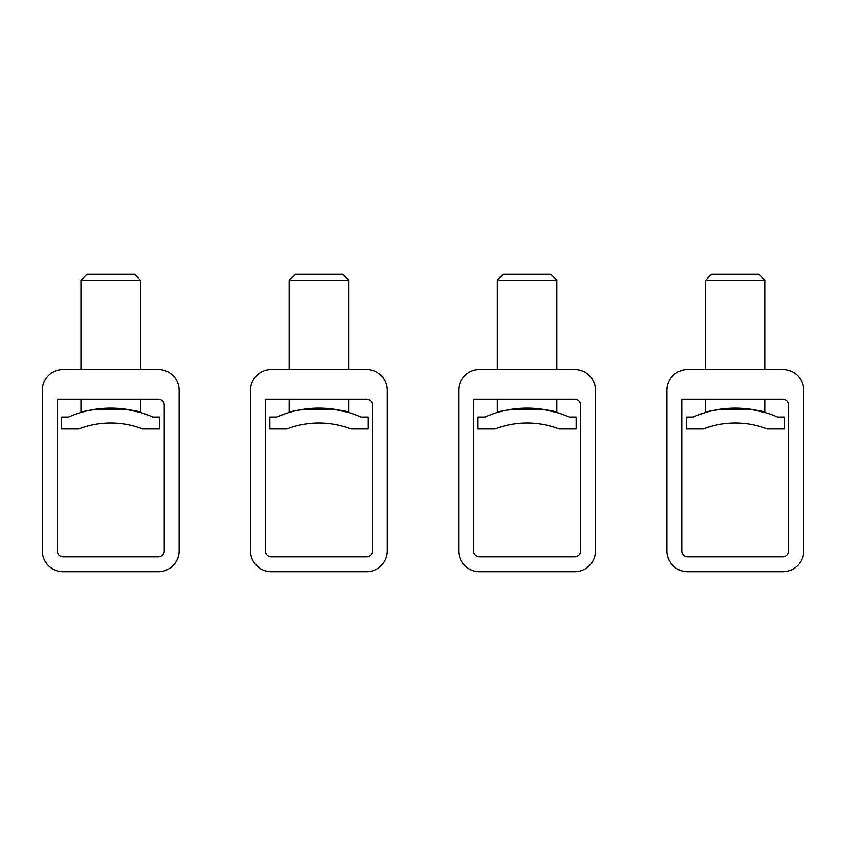 <?xml version="1.0" encoding="UTF-8"?>
<svg xmlns="http://www.w3.org/2000/svg" width="846" height="846" viewBox="0 0 846 846"><rect width="100%" height="100%" fill="white"/><g stroke="black" fill="none" stroke-linecap="round" stroke-linejoin="round"><path stroke-width="1.27" d="M361.073 417.057A104.1 104.1 0 0 0 276.737 417.057L269.832 417.057L269.832 428.954L286.868 428.954A89.232 89.232 0 0 1 350.931 428.954L367.978 428.954L367.978 417.057L361.073 417.057M302.445 409.443L333.007 409.094L348.647 412.467C346.479 410.733 335.64 409.295 316.14 408.163C299.547 409.813 290.559 411.251 289.163 412.467L289.163 399.206M265.369 399.206L366.487 399.206A5.943 5.943 0 0 1 372.441 405.16L372.441 550.894A5.943 5.943 0 0 1 366.487 556.837L271.312 556.837A5.943 5.943 0 0 1 265.369 550.894L265.369 399.206M271.312 369.469A20.822 20.822 0 0 0 250.501 390.281L250.501 550.894A20.822 20.822 0 0 0 271.312 571.716L366.487 571.716A20.822 20.822 0 0 0 387.309 550.894L387.309 390.281A20.822 20.822 0 0 0 366.487 369.469L271.312 369.469M348.647 399.206L348.647 412.467M295.106 274.284L342.693 274.294L348.647 280.238L348.647 369.469M348.647 280.238L289.163 280.238L289.163 369.469M295.106 274.294L289.163 280.238M152.872 417.057A104.1 104.1 0 0 0 68.537 417.057L61.631 417.057L61.631 428.954L78.678 428.954A89.232 89.232 0 0 1 142.741 428.954L159.778 428.954L159.778 417.057L152.872 417.057M94.255 409.443L124.806 409.094L140.447 412.467C138.279 410.733 127.45 409.295 107.939 408.163C91.357 409.813 82.369 411.251 80.962 412.467L80.962 399.206M57.168 399.206L158.297 399.206A5.943 5.943 0 0 1 164.24 405.16L164.24 550.894A5.943 5.943 0 0 1 158.297 556.837L63.122 556.837A5.943 5.943 0 0 1 57.168 550.894L57.168 399.206M63.122 369.469A20.822 20.822 0 0 0 42.3 390.281L42.3 550.894A20.822 20.822 0 0 0 63.122 571.716L158.297 571.716A20.822 20.822 0 0 0 179.119 550.894L179.119 390.281A20.822 20.822 0 0 0 158.297 369.469L63.122 369.469M140.447 399.206L140.447 412.467M86.916 274.284L134.503 274.294L140.447 280.238L140.447 369.469M140.447 280.238L80.962 280.238L80.962 369.469M86.916 274.294L80.962 280.238M569.263 417.057A104.1 104.1 0 0 0 484.927 417.057L478.022 417.057L478.022 428.954L495.069 428.954A89.232 89.232 0 0 1 559.132 428.954L576.168 428.954L576.168 417.057L569.263 417.057M510.646 409.443L541.197 409.094L556.837 412.467C554.669 410.733 543.841 409.295 524.33 408.163C507.748 409.813 498.759 411.251 497.353 412.467L497.353 399.206M473.559 399.206L574.688 399.206A5.943 5.943 0 0 1 580.631 405.16L580.631 550.894A5.943 5.943 0 0 1 574.688 556.837L479.513 556.837A5.943 5.943 0 0 1 473.559 550.894L473.559 399.206M479.513 369.469A20.822 20.822 0 0 0 458.691 390.281L458.691 550.894A20.822 20.822 0 0 0 479.513 571.716L574.688 571.716A20.822 20.822 0 0 0 595.499 550.894L595.499 390.281A20.822 20.822 0 0 0 574.688 369.469L479.513 369.469M556.837 399.206L556.837 412.467M503.307 274.284L550.894 274.294L556.837 280.238L556.837 369.469M556.837 280.238L497.353 280.238L497.353 369.469M503.307 274.294L497.353 280.238M777.463 417.057A104.1 104.1 0 0 0 693.128 417.057L686.222 417.057L686.222 428.954L703.259 428.954A89.232 89.232 0 0 1 767.322 428.954L784.369 428.954L784.369 417.057L777.463 417.057M718.836 409.443L749.397 409.094L765.038 412.467C762.87 410.733 752.031 409.295 732.53 408.163C715.938 409.813 706.949 411.251 705.553 412.467L705.553 399.206M681.76 399.206L782.878 399.206A5.943 5.943 0 0 1 788.832 405.16L788.832 550.894A5.943 5.943 0 0 1 782.878 556.837L687.703 556.837A5.943 5.943 0 0 1 681.76 550.894L681.76 399.206M687.703 369.469A20.822 20.822 0 0 0 666.881 390.281L666.881 550.894A20.822 20.822 0 0 0 687.703 571.716L782.878 571.716A20.822 20.822 0 0 0 803.7 550.894L803.7 390.281A20.822 20.822 0 0 0 782.878 369.469L687.703 369.469M765.038 399.206L765.038 412.467M711.497 274.284L759.084 274.294L765.038 280.238L765.038 369.469M765.038 280.238L705.553 280.238L705.553 369.469M711.497 274.294L705.553 280.238"/></g></svg>
